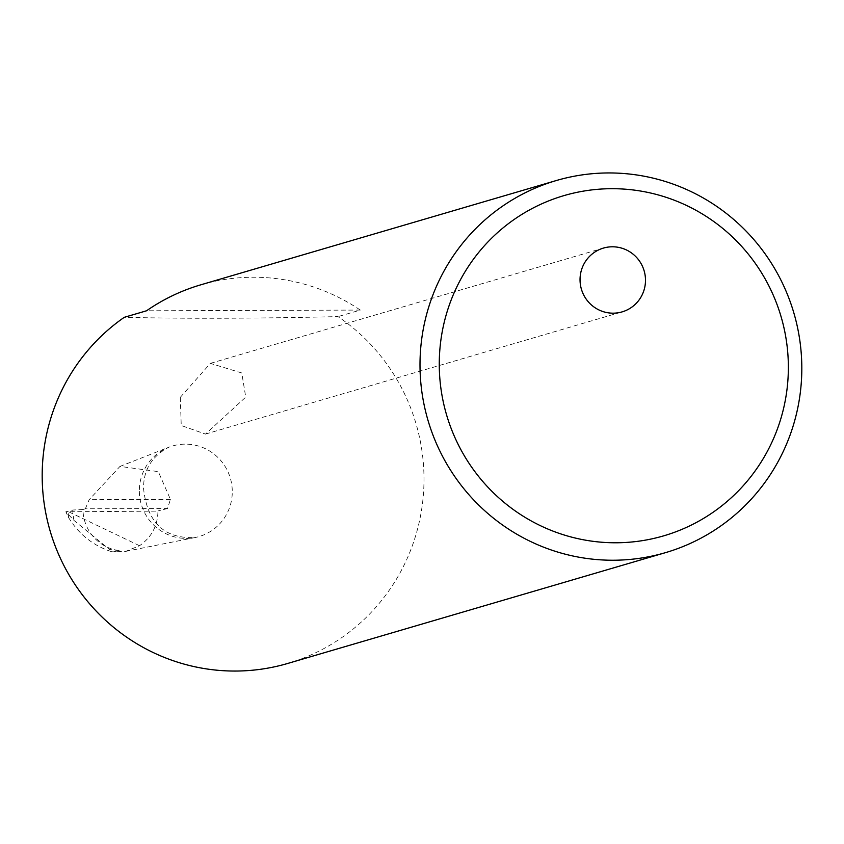 <?xml version="1.0" encoding="UTF-8"?>
<svg xmlns="http://www.w3.org/2000/svg" width="844" height="844" viewBox="0 0 844 844"><rect width="100%" height="100%" fill="white"/><g stroke="black" fill="none" stroke-linecap="round" stroke-linejoin="round"><path stroke-width="0.63" stroke-dasharray="4.22 3.17" d="M180.289 397.345L181.238 425.492L205.472 434.09L245.741 397.123L241.774 372.974L210.388 363.384L180.289 397.345M287.667 663.468A193.898 190.649 73.7 0 0 423.983 476.776A193.898 190.649 73.7 0 0 338.011 316.606C257.009 318.536 185.754 318.768 124.258 317.323M200.798 284.818A193.898 190.649 73.7 0 1 360.293 310.075L338.011 316.606M73.998 520.432A50.018 49.184 -106.3 0 1 72.816 510.135A50.018 49.184 -106.3 0 1 72.806 510.029L65.832 511.802L157.965 511.126C157.67 525.833 151.53 537.364 139.524 545.72L125.714 551.385L113.18 551.87L119.352 550.604L109.551 549.497L73.998 520.432L65.832 511.802L68.564 517.551C78.777 534.231 93.083 545.593 111.471 551.659L109.551 549.497M85.36 508.784L89.179 499.68L120.006 466.394L158.313 471.638L170.414 499.405L167.545 508.521L85.36 508.784L82.976 509.512A41.493 40.807 73.7 0 0 82.976 509.586A41.493 40.807 73.7 0 0 119.352 550.604M167.545 508.521L157.965 510.947M82.976 509.512L72.806 510.029M360.293 310.075L146.54 310.782M111.471 551.659L113.18 551.87M139.524 545.72L68.005 511.475L68.564 517.551M139.344 491.43A47.19 46.409 73.7 0 0 195.186 537.522A47.19 46.409 73.7 0 0 232.279 491.124A47.19 46.409 73.7 0 0 168.716 447.288A47.19 46.409 73.7 0 0 139.344 491.43M170.414 499.405L89.179 499.68M205.472 434.09L622.123 311.879M125.714 551.385L195.186 537.522C164.538 539.031 147.341 522.763 143.575 488.729C143.301 470.161 151.677 456.351 168.716 447.288L120.006 466.394M210.388 363.363L603.407 248.094"/><path stroke-width="1.27" d="M580.039 280.092A33.243 32.684 73.7 0 0 622.123 311.879A33.243 32.684 73.7 0 0 645.491 279.881A33.243 32.684 73.7 0 0 603.407 248.094A33.243 32.684 73.7 0 0 580.039 280.092M788.349 365.157A177.272 174.307 73.7 0 0 611.647 188.697A177.272 174.307 73.7 0 0 439.281 366.317A177.272 174.307 73.7 0 0 615.972 542.776A177.272 174.307 73.7 0 0 788.349 365.157M420.017 367.224A193.898 190.649 -106.3 0 1 556.333 180.532A193.898 190.649 -106.3 0 1 801.8 365.958A193.898 190.649 -106.3 0 1 665.483 552.651A193.898 190.649 -106.3 0 1 420.017 367.224M556.333 180.532L200.798 284.818A193.898 190.649 73.7 0 0 146.54 310.782L124.258 317.323A193.898 190.649 73.7 0 0 42.2 478.042A193.898 190.649 73.7 0 0 287.667 663.468L665.483 552.651"/></g></svg>
